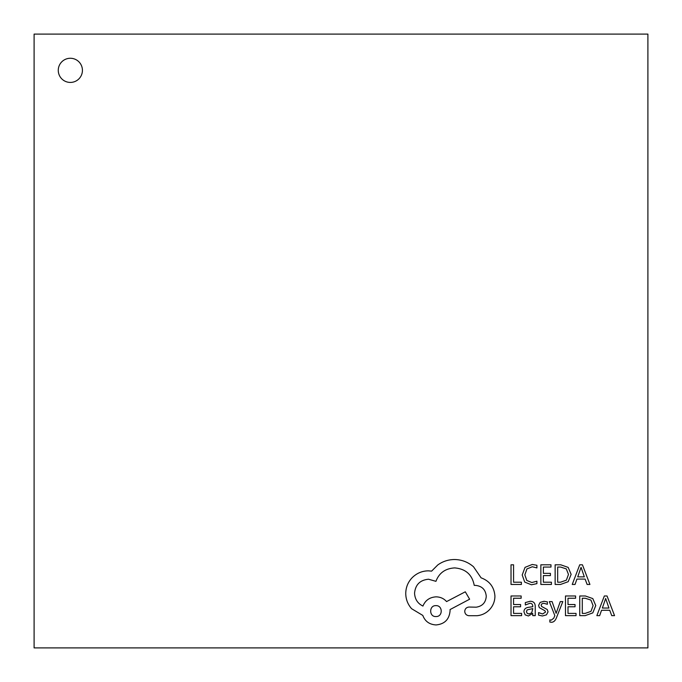 <?xml version="1.0" encoding="UTF-8"?>
<svg xmlns="http://www.w3.org/2000/svg" width="682" height="682" viewBox="0 0 682 682"><rect width="100%" height="100%" fill="white"/><g stroke="black" fill="none" stroke-linecap="round" stroke-linejoin="round"><path stroke-width="1.02" d="M58.268 70.348A12.08 12.08 0 0 0 70.348 82.428A12.08 12.08 0 0 0 82.428 70.348A12.08 12.08 0 0 0 70.348 58.268A12.08 12.08 0 0 0 58.268 70.348M647.9 647.9L647.9 34.1L34.1 34.1L34.1 647.9L647.9 647.9M521.389 584.457L521.389 582.215L513.563 582.215L513.563 564.798L511.023 564.798L511.023 584.457L521.389 584.457M531.474 584.789L536.913 583.639L536.913 581.209L531.841 582.522L526.785 580.459L524.859 574.849L526.922 568.933L532.284 566.759L536.913 567.918L536.913 565.267L532.258 564.466L525.038 567.356L522.199 574.994L524.722 582.104L531.474 584.789M551.423 584.457L551.423 582.215L543.384 582.215L543.384 575.599L550.417 575.599L550.417 573.349L543.384 573.349L543.384 567.057L550.979 567.057L550.979 564.798L540.852 564.798L540.852 584.457L551.423 584.457M555.139 584.457L560.544 584.457L568.174 581.703L571.141 574.372L568.174 567.398L560.74 564.798L555.139 564.798L555.139 584.457M557.671 567.057L557.671 582.215L560.527 582.215L566.375 580.16L568.473 574.449L566.316 568.907L560.647 567.057L557.671 567.057M589.921 584.457L582.437 564.798L579.717 564.798L572.232 584.457L575.037 584.457L576.929 579.078L585.113 579.078L587.117 584.457L589.921 584.457M577.731 576.861L584.329 576.861L581.055 567.313L577.731 576.861M521.602 615.641L521.602 613.399L513.563 613.399L513.563 606.784L520.596 606.784L520.596 604.533L513.563 604.533L513.563 598.242L521.15 598.242L521.15 595.983L511.023 595.983L511.023 615.641L521.602 615.641M530.161 601.277L525.328 602.59L525.328 604.977L529.931 603.28C531.824 603.28 532.77 604.423 532.778 606.716L528.61 607.304C525.507 607.73 523.955 609.256 523.955 611.882L525.157 614.866L528.405 615.974L532.71 613.468L532.778 615.641L535.234 615.641L535.234 606.605C535.234 603.05 533.546 601.277 530.161 601.277M527.109 609.904L526.453 611.686L527.169 613.323L529.044 613.953L531.721 612.811L532.778 608.6L527.109 609.904M542.625 613.962L538.575 612.607L538.575 615.147L542.386 615.974L546.47 614.857L548.055 611.822L547.228 609.503L541.661 606.477L541.124 605.173L541.875 603.8L543.818 603.28L547.382 604.295L547.382 601.899L544.057 601.277L540.17 602.394L538.592 605.394L539.283 607.611L544.892 610.731L545.532 612.061L542.625 613.962M562.812 601.601L560.263 601.601L556.128 613.314L552.088 601.601L549.334 601.601L554.841 615.607L553.767 618.165L551.244 620.143L549.845 619.861L549.845 622.052L551.431 622.257C553.588 622.257 555.259 620.756 556.444 617.764L562.812 601.601M576.043 615.641L576.043 613.399L568.004 613.399L568.004 606.784L575.037 606.784L575.037 604.533L568.004 604.533L568.004 598.242L575.591 598.242L575.591 595.983L565.472 595.983L565.472 615.641L576.043 615.641M579.751 615.641L585.165 615.641L592.794 612.888L595.761 605.565L592.794 598.583L585.361 595.983L579.751 595.983L579.751 615.641M582.292 598.242L582.292 613.399L585.147 613.399L590.996 611.353L593.093 605.633L590.936 600.092L585.267 598.242L582.292 598.242M614.542 615.641L607.048 595.983L604.337 595.983L596.852 615.641L599.657 615.641L601.541 610.262L609.734 610.262L611.737 615.641L614.542 615.641M602.351 608.046L608.949 608.046L605.667 598.498L602.351 608.046M494.927 596.145C494.228 587.1 489.616 580.996 481.091 577.833L473.538 566.793C468.04 562.062 461.705 559.641 454.527 559.521C448.313 559.59 442.72 561.405 437.759 564.969L431.612 571.124L428.39 570.843C422.201 570.911 416.838 573.153 412.32 577.552C408.032 581.959 405.841 587.27 405.747 593.485C405.824 599.265 407.776 604.346 411.621 608.719L422.806 615.428C425.065 621.396 429.49 624.559 436.079 624.934C444.587 624.115 449.242 619.461 450.06 610.961L450.06 609.563L469.625 599.214L465.294 591.806L446.565 601.592C443.905 598.54 440.41 596.955 436.079 596.844C429.677 597.262 425.295 600.339 422.942 606.068C417.699 603.527 414.903 599.239 414.554 593.204C415.372 584.704 420.027 580.041 428.535 579.231L435.943 581.328C439.106 572.94 445.355 568.464 454.672 567.91C465.67 568.839 472.191 574.662 474.237 585.378L475.354 585.378C481.995 586.009 485.627 589.64 486.257 596.281C485.772 602.573 482.413 606.204 476.198 607.185L469.071 607.048C466.437 607.304 464.988 608.745 464.732 611.379C464.971 613.868 466.317 615.317 468.79 615.71L477.033 615.71C482.046 615.224 486.283 613.127 489.753 609.418C493.154 605.625 494.876 601.2 494.927 596.145M435.943 616.545C443.07 616.86 442.874 605.258 435.943 605.65C428.935 605.207 428.935 616.988 435.943 616.545"/></g></svg>
